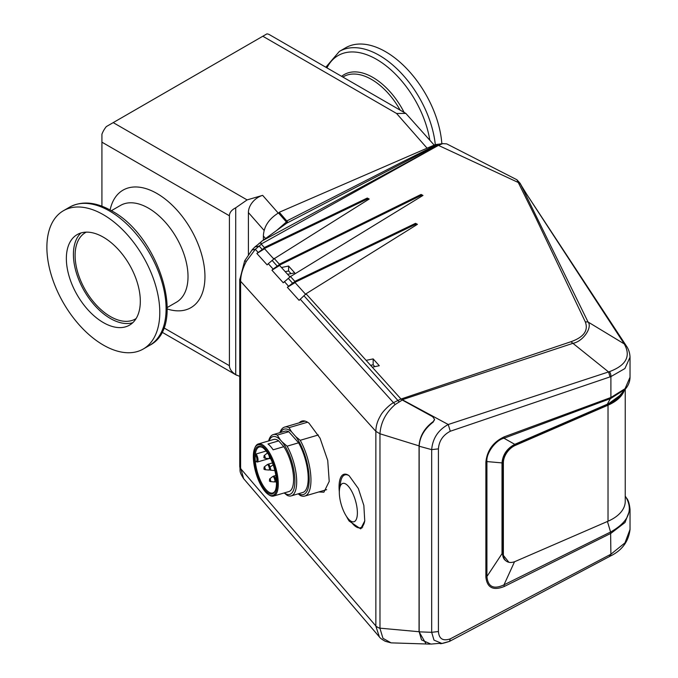 <?xml version="1.0" encoding="UTF-8"?>
<svg xmlns="http://www.w3.org/2000/svg" width="678" height="678" viewBox="0 0 678 678"><rect width="100%" height="100%" fill="white"/><g stroke="black" fill="none" stroke-linecap="round" stroke-linejoin="round"><path stroke-width="1.02" d="M103.336 345.06A79.835 46.096 -120 0 0 143.253 349.017A79.835 46.096 -120 0 0 155.491 285.04A79.835 46.096 -120 0 0 103.336 214.689A79.835 46.096 -120 0 0 63.418 210.731A79.835 46.096 -120 0 0 51.181 274.709A79.835 46.096 -120 0 0 103.336 345.06M441.836 143.634A79.835 46.096 -120 0 0 385.604 51.723A79.835 46.096 -120 0 0 345.678 47.765L339.381 51.409A79.835 46.096 60 0 1 379.299 55.359A79.835 46.096 60 0 1 435.293 144.617L442.768 143.626L438.446 145.389L261.149 244.046L260.496 242.732L260.988 241.843L286.76 223.138L287.43 222.079L286.997 220.867L398.639 163.813L436.132 144.965L437.149 145.253L286.76 223.138M103.336 237.173A52.291 30.188 -120 0 0 77.19 234.588A52.291 30.188 -120 0 0 69.173 276.488A52.291 30.188 -120 0 0 103.336 322.575A52.291 30.188 -120 0 0 129.481 325.16A52.291 30.188 -120 0 0 137.498 283.26A52.291 30.188 -120 0 0 103.336 237.173M80.953 232.961A52.291 30.188 -120 0 0 77.267 275.641A52.291 30.188 -120 0 0 110.395 318.499A52.291 30.188 -120 0 0 132.769 322.711M86.267 232.147A49.901 28.807 -120 0 0 85.445 232.588A49.901 28.807 -120 0 0 77.792 272.573A49.901 28.807 -120 0 0 110.395 316.541A49.901 28.807 -120 0 0 135.337 319.016A49.901 28.807 -120 0 0 136.134 318.524M163.805 327.821L229.41 365.696L229.41 215.774L101.92 142.168L101.92 206.205M101.92 142.168L101.92 134.227A15.967 9.221 -60 0 1 106.336 126.583L113.218 122.616L247.097 199.908L235.724 207.799C231.588 209.926 229.486 212.578 229.41 215.774M427.081 148.177L396.579 113.472L262.818 36.239L266.869 33.9A15.967 9.221 -60 0 1 269.386 34.637L405.834 113.412L434.183 145.1M262.818 36.239L113.218 122.616M248.402 254.555L248.402 212.561A15.967 11.628 -41.3 0 1 262.64 195.357L247.097 199.908M229.41 365.696C229.486 368.908 231.588 371.9 235.724 374.688L235.724 207.799M235.724 374.688L239.741 376.392M396.579 113.472L405.834 113.412M339.568 488.796A19.959 7.373 73.7 0 1 353.331 494.652A19.959 7.373 73.7 0 1 357.009 517.085A19.959 7.373 73.7 0 1 348.39 518.933A19.959 7.373 73.7 0 1 343.373 510.517A19.959 7.373 73.7 0 1 339.568 488.796L340.585 482.287A27.544 10.178 73.7 0 1 344.958 474.871A27.544 10.178 73.7 0 1 348.814 475.515M364.789 520.577A27.544 10.178 73.7 0 1 360.45 527.738A27.544 10.178 73.7 0 1 352.763 523.865L348.39 518.933M362.73 527.06A27.544 10.178 73.7 0 1 362.501 527.137L360.45 527.738M279.887 432.649A35.926 13.272 73.7 0 1 284.599 427.106A35.926 13.272 73.7 0 1 289.04 427.649L307.558 422.216M298.506 493.745A34.086 12.594 -106.3 0 0 309.185 479.295A34.086 12.594 -106.3 0 0 295.922 436.768L291.455 431.725A34.086 12.594 -106.3 0 0 280.548 432.454M295.922 436.768L300.235 440.293A35.926 13.272 73.7 0 1 310.956 479.956A35.926 13.272 73.7 0 1 304.803 496.059A35.926 13.272 73.7 0 1 300.362 495.525L298.176 493.838M268.641 440.929A31.934 11.797 73.7 0 1 273.259 434.59L284.777 431.216A31.934 11.797 73.7 0 1 288.794 431.725L277.277 435.098L280.378 439.946A30.095 11.119 -106.3 0 0 269.056 440.81M273.259 434.59A31.934 11.797 73.7 0 1 277.277 435.098M284.319 492.914A30.095 11.119 -106.3 0 0 294.913 480.905A30.095 11.119 -106.3 0 0 282.099 441.887L287.091 446.183A31.934 11.797 73.7 0 1 296.693 481.566A31.934 11.797 73.7 0 1 291.218 495.881A31.934 11.797 73.7 0 1 287.201 495.372L284.184 492.948M254.767 448.09L255.157 447.217A27.145 10.026 73.7 0 1 258.36 443.946L273.666 439.463A27.145 10.026 73.7 0 1 278.683 440.878L267.996 444.005A27.145 10.026 73.7 0 1 273.132 449.811L283.811 446.683A27.145 10.026 73.7 0 1 293.582 479.397A27.145 10.026 73.7 0 1 288.93 491.558L273.624 496.042A27.145 10.026 73.7 0 1 269.166 495.016L268.361 494.491A26.349 9.738 -106.3 0 0 277.2 483.677A26.349 9.738 -106.3 0 0 268.149 452.599A26.349 9.738 -106.3 0 0 254.767 448.09A26.349 9.738 -106.3 0 0 253.352 456.726A26.349 9.738 -106.3 0 0 268.361 494.491M258.36 443.946A27.145 10.026 73.7 0 1 271.31 456.074A27.145 10.026 73.7 0 1 278.277 483.88A27.145 10.026 73.7 0 1 273.624 496.042M262.793 447.675A23.95 8.848 -106.3 0 0 259.25 447.014A23.95 8.848 -106.3 0 0 255.275 454.794A23.95 8.848 -106.3 0 0 255.148 457.743A23.95 8.848 -106.3 0 0 255.292 461.006A23.95 8.848 -106.3 0 0 272.726 492.982A23.95 8.848 -106.3 0 0 275.344 490.516M254.081 457.548A24.747 9.145 73.7 0 1 262.378 447.387A24.747 9.145 73.7 0 1 276.48 482.863A24.747 9.145 73.7 0 1 275.149 490.974A24.747 9.145 73.7 0 1 262.572 486.745A24.747 9.145 73.7 0 1 254.081 457.548M256.072 461.515L255.292 461.006A3.797 1.398 -106.3 0 0 256.954 459.786A3.797 1.398 -106.3 0 0 255.275 454.794L256.055 454.006L266.149 451.048M283.811 446.683L278.683 440.878M282.099 441.887L280.378 439.946M288.794 431.725L298.6 442.81L287.091 446.183M298.6 442.81A31.934 11.797 73.7 0 1 308.015 473.82A31.934 11.797 73.7 0 1 302.735 492.508L291.218 495.881M291.455 431.725L289.04 427.649M300.235 440.293L318.363 434.979M417.258 224.435L415.572 224.342L415.529 223.333L417.428 224.333L305.998 293.794L299.1 300.354L287.345 287.311L292.574 283.141L295.057 281.607L295.091 282.616L305.778 294.464M305.998 293.794L305.981 294.311M422.818 195.535L421.123 195.442L421.08 194.442L422.979 195.442L290.472 276.573M290.209 276.277L290.192 276.785M369.018 199.137L367.323 199.035L367.281 198.035L369.179 199.035L274.302 258.649M274.031 258.343L274.014 258.86M625.285 389.155L610.675 398.511L503.991 438.242L514.78 444.336C507.008 448.455 502.745 454.65 502.017 462.905L502.017 553.689L486.923 576.503A5.992 3.458 -0 0 1 485.872 577.088L485.872 462.159C487.067 450.446 493.194 441.997 504.263 436.81L610.971 397.469L625.048 388.689L630.032 377.205C629.947 381.621 628.37 385.604 625.294 389.147L619.624 395.681L607.302 404.63A41.917 24.196 0 0 0 621.641 393.359M625.243 496.135L626.582 498.16L625.243 496.83M508.881 562.274L502.017 553.689M514.78 444.336L607.302 404.224L610.971 397.469M625.243 496.22L626.319 497.847C633.286 510.839 628.074 522.213 610.675 531.967L503.991 584.851C493.635 589.665 487.948 586.877 486.923 576.503L486.923 461.574L502.017 462.905M279.641 212.383L278.455 212.951L286.396 221.977L287.387 221.647L279.455 212.477M504.263 436.81L503.991 438.242C495.889 439.92 485.914 453.184 486.923 461.574L485.872 462.159M485.872 577.088C487.067 587.767 493.194 590.902 504.263 586.487L610.971 533.298L625.006 522.526L630.032 509.398C629.413 503.729 628.26 499.983 626.591 498.169M436.132 144.965L435.293 144.617L279.455 212.189M529.035 197.79L626.336 345.916L624.294 343.941L526.645 194.171M630.032 377.205L630.032 357.196L624.887 368.561L610.895 376.604L450.294 431.242L448.234 424.504L609.42 371.654C626.192 365.4 631.133 356.153 624.235 343.907L624.294 343.941M504.263 586.487L503.991 584.851L514.543 561.723M610.607 532.01L610.895 554.223L610.353 556.062C622.031 550.417 628.599 541.536 630.032 529.408L624.963 542.883L610.895 554.223L450.294 638.854L449.514 641.38L441.903 643.464L433.996 640.125L431.674 632.32L431.674 449.641C432.666 438.369 438.191 429.988 448.234 424.504L400.986 399.045L570.952 341.72C583.792 337.161 588.572 330.533 585.292 321.838L535.993 218.274L516.907 179.755L520.094 183.289L521.933 186.552L520.094 183.289M262.098 240.944L438.446 145.389L520.128 183.357L588.038 321.991L585.292 321.838M437.149 145.253L438.446 145.389M516.907 179.755L446.7 143.872L442.768 143.626M624.235 343.907L588.038 321.991C592.674 327.033 583.317 341.432 572.918 343.322L570.952 341.72M264.573 248.453L367.323 199.035M287.616 274.319L294.727 272.861L288.591 266.047L281.463 267.505M279.607 265.106L421.123 195.442M295.083 282.277L415.572 224.342M290.989 273.624L288.591 270.963L285.209 271.658M374.815 366.637L373.163 364.798L370.561 365.332M294.845 281.37L415.529 223.333M279.361 264.208L421.08 194.442M264.335 247.538L367.281 198.035M372.222 367.171L379.299 365.722L373.163 358.908L366.078 360.357M401.961 399.817L572.918 343.322L608.564 371.942L610.064 376.883M450.294 431.242C442.971 435.106 439.022 440.98 438.42 448.861L438.42 631.532L431.674 632.32L419.174 631.845L421.546 639.922L430.92 644.092M438.42 448.861L431.674 449.641L419.174 446.226C419.699 437.056 424.284 429.089 432.92 422.301L434.488 419.885M432.233 416.351L433.411 417.199M419.174 631.845L419.174 446.226M288.591 270.963L288.591 266.047M373.163 364.798L373.163 358.908M295.057 281.607L290.498 276.548L283.251 282.76L271.937 270.208L273.124 269.073L279.59 264.454L279.616 265.454L289.972 276.938M261.344 244.199L259.182 246.08L254.979 246.911L260.75 242.317L261.344 244.199L264.556 247.784L256.86 253.47L267.149 264.886L268.276 263.691L273.124 269.073M419.055 445.887L379.968 433.776C380.748 422.47 385.807 412.716 395.155 404.529L402.3 400.037L432.666 416.707L434.556 419.351L433.276 421.546C424.445 428.081 419.707 436.2 419.055 445.887L419.055 631.726L379.968 628.167A7.983 4.61 180 0 1 375.858 625.98L240.614 468.566L239.749 466.549C240.631 471.202 238.563 470.744 243.639 478.66L240.605 467.896A7.983 4.61 180 0 1 239.741 465.803L239.741 279.853A7.983 4.61 -0 0 0 240.605 281.938L239.749 279.099M239.766 279.489A7.983 4.61 -0 0 0 239.741 279.853L244.673 260.844L252.233 249.682L255.275 246.589M419.055 631.726L425.657 643.185M379.985 628.489L382.968 638.312L391.07 642.863L385.29 641.303C381.892 639.396 379.917 637.93 379.375 636.896L375.858 626.226L379.985 628.489L379.968 433.776L375.858 431.344C375.892 426.055 377.434 420.86 380.485 415.767C382.29 411.8 389.333 404.902 393.333 402.732L400.986 398.995L306.295 294.074M345.509 474.151A28.34 10.475 -106.3 0 0 344.627 474.99M360.094 527.823L361.891 528.06M339.322 491.881A28.4 10.492 -106.3 0 1 343.992 474.269A28.4 10.492 -106.3 0 1 349.162 475.761L358.357 488.55L363.849 505.466L364.747 520.907L360.679 528.882L349.162 521.06L350.255 521.035M346.526 516.466A28.4 10.492 -106.3 0 0 349.162 521.06M299.252 422.809A36.849 13.619 73.7 0 1 301.998 421.046A36.849 13.619 73.7 0 1 309.041 423.241L320.05 438.158L327.737 460.498L329.22 481.405L323.889 492.203L318.779 491.965M263.378 240.02L263.378 235.995C263.776 226.655 268.802 218.969 278.455 212.951M264.556 247.784L264.581 248.784L273.81 259.021M268.276 263.691L274.336 258.623L279.59 264.454M402.3 400.037L400.986 398.995M399.24 401.961L303.99 295.811M262.089 249.301L259.182 246.08L255.318 249.284L246.419 261.225C242.605 268.42 240.665 275.107 240.614 281.277L375.858 431.344L375.858 625.98M295.091 282.616L287.345 287.311M279.616 265.454L271.937 270.208M264.581 248.784L256.86 253.47M258.064 252.335L255.318 249.284L251.987 250.038M258.962 243.504L259.759 242.927M287.404 222.604L286.396 221.977L276.938 230.232M625.243 389.206L625.243 501.313A43.112 24.891 180 0 1 608.022 521.221L608.022 405.19L515.331 445.378A14.967 9.772 127.6 0 0 503.364 462.786L502.644 462.235A14.967 9.772 -52.4 0 1 514.61 444.819L607.302 404.63L608.022 405.19A43.112 24.891 0 0 0 624.404 390.181M502.644 462.235L502.644 553.824L503.364 554.375A14.967 9.772 127.6 0 0 506.212 561.053A14.967 9.772 127.6 0 0 515.331 561.409L608.022 521.221M503.364 462.786L503.364 554.375M506.212 561.053L505.491 560.503A14.967 9.772 -52.4 0 1 502.644 553.824M341.636 76.343A57.367 33.12 60 0 1 372.875 77.419A57.367 33.12 60 0 1 404.113 112.421M400.147 110.124A55.884 32.264 -120 0 0 371.51 79.411A55.884 32.264 -120 0 0 343.568 76.648L342.856 77.055M429.801 140.117A76.877 44.384 -120 0 0 376.57 59.35A76.877 44.384 -120 0 0 326.94 67.859M69.715 207.095C81.962 200.646 95.937 201.9 111.633 210.85C159.381 235.944 187.416 326.465 149.558 345.373A79.835 46.096 -120 0 0 161.796 281.404A79.835 46.096 -120 0 0 109.633 211.053A79.835 46.096 -120 0 0 69.715 207.095L63.418 210.731M167.263 307.498L176.441 302.202A55.884 32.264 -120 0 0 188.018 276.616A55.884 32.264 -120 0 0 148.499 208.171A55.884 32.264 -120 0 0 120.557 205.4L111.37 210.705M110.09 209.985A67.859 39.18 60 0 1 162.135 196.806A67.859 39.18 60 0 1 204.951 276.616A67.859 39.18 60 0 1 167.237 308.965M262.64 195.357L278.217 213.07M264.183 230.52L248.402 212.561M264.886 458.243L263.886 457.709L264.115 455.591A1.398 0.517 73.7 0 1 264.598 455.785A1.398 0.517 73.7 0 1 265.183 457.319A1.398 0.517 73.7 0 1 264.886 458.243L268.666 458.591A2.805 1.034 -106.3 0 0 269.225 458.014M264.912 469.685L263.945 469.184L264.14 467.032A1.398 0.517 73.7 0 1 264.598 467.193A1.398 0.517 73.7 0 1 265.208 468.727A1.398 0.517 73.7 0 1 264.912 469.685L268.691 470.032A2.805 1.034 -106.3 0 0 269.251 469.447M270.403 481.583L269.429 481.092L269.624 478.939A1.398 0.517 73.7 0 1 270.081 479.1A1.398 0.517 73.7 0 1 270.691 480.634A1.398 0.517 73.7 0 1 270.403 481.583L274.175 481.931A2.805 1.034 -106.3 0 0 274.734 481.355M275.861 482.05L274.887 481.558L275.082 479.405A1.398 0.517 73.7 0 1 275.539 479.566A1.398 0.517 73.7 0 1 276.158 481.1A1.398 0.517 73.7 0 1 275.861 482.05L276.471 482.109M270.378 470.151L269.369 469.617L269.598 467.498A1.398 0.517 73.7 0 1 270.081 467.693A1.398 0.517 73.7 0 1 270.675 469.227A1.398 0.517 73.7 0 1 270.378 470.151L274.149 470.498A2.805 1.034 -106.3 0 0 274.692 469.981M267.785 453.362A2.805 1.034 -106.3 0 0 267.107 453.26L268.047 452.785M269.242 467.896A2.805 1.034 -106.3 0 0 268.047 465.023A2.805 1.034 -106.3 0 0 267.132 464.701L268.073 464.218A2.975 1.102 73.7 0 1 268.903 464.642A2.975 1.102 73.7 0 1 270.064 467.142M274.734 479.795A2.805 1.034 -106.3 0 0 273.531 476.931A2.805 1.034 -106.3 0 0 272.615 476.609L273.556 476.125A2.975 1.102 73.7 0 1 274.387 476.541A2.975 1.102 73.7 0 1 275.548 479.041M269.217 456.455A2.805 1.034 -106.3 0 0 268.886 455.184M270.607 458.498A1.398 0.517 73.7 0 1 270.353 458.709A1.398 0.517 73.7 0 1 270.064 458.54M273.327 465.311A2.805 1.034 -106.3 0 0 272.59 465.167L273.531 464.684M256.055 454.006A4.593 1.695 73.7 0 1 258.03 459.989A4.593 1.695 73.7 0 1 257.242 462.049L268.996 458.599M607.429 521.475L610.971 533.298M609.42 371.654A4.39 2.407 -108.1 0 1 610.895 376.604L610.895 397.503A2.992 1.568 69.5 0 1 610.607 398.537M610.064 554.672L609.488 556.519L610.353 556.062M450.294 638.854C442.98 641.337 439.022 638.896 438.42 631.532M519.178 183.78A2 1.61 -27.1 0 1 520.755 184.492M284.37 281.59L288.531 286.201M433.276 421.546L433.276 422.021M240.605 467.896A7.983 4.61 180 0 1 240.605 467.888L240.605 281.938M395.155 404.529L300.201 299.184M288.184 278.268L292.574 283.141M272.039 260.352L277.124 265.996M244.741 261.038L246.419 261.225M287.057 221.664L279.116 212.629M265.539 238.461L263.378 235.995M514.61 444.819L515.331 445.378M149.558 345.373L143.253 349.017M325.838 67.224L339.381 51.409M236.503 375.197L161.889 332.118M344.958 474.871L346.619 474.388M269.573 456.065L269.412 458.26L270.725 458.743M274.488 469.201L274.649 469.812M268.691 470.032L269.742 469.93M274.175 481.931L275.226 481.829M274.149 470.498L275.2 470.396M305.075 421.106L284.599 427.106M264.14 467.032L267.132 464.701M269.624 478.939L272.615 476.609M275.082 479.405L276.234 478.507M269.598 467.498L272.59 465.167M268.073 464.218L272.48 462.93M273.556 476.125L275.836 475.456M255.453 461.371L257.242 462.049M268.666 458.591L269.717 458.489M264.115 455.591L267.107 453.26M326.669 489.652L304.803 496.059M630.032 529.399L630.032 509.398M521.78 186.281L526.738 194.315M630.032 357.196C629.837 352.916 628.599 349.153 626.336 345.916M449.514 641.38L609.488 556.519M430.776 644.1L439.988 643.32C439.658 644.159 442.819 643.515 449.48 641.388M429.801 644.1L391.07 642.863M239.741 465.803L239.749 466.549M379.383 636.905L243.639 478.66"/></g></svg>
